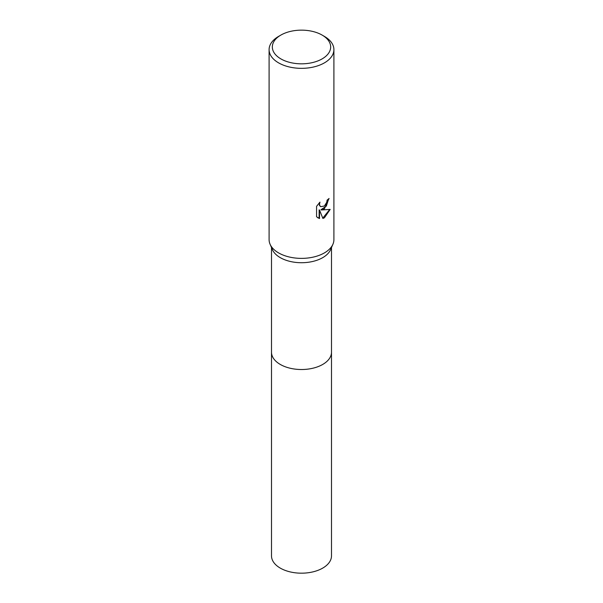 <?xml version="1.0" encoding="UTF-8"?>
<svg xmlns="http://www.w3.org/2000/svg" width="603" height="603" viewBox="0 0 603 603"><rect width="100%" height="100%" fill="white"/><g stroke="black" fill="none" stroke-linecap="round" stroke-linejoin="round"><path stroke-width="0.9" d="M322.123 35.08L324.414 36.406A32.404 18.708 180 0 1 333.904 49.634L333.904 239.67A32.404 18.708 180 0 1 332.939 244.207L330.602 249.604A29.999 17.321 180 0 1 322.711 257.654A29.999 17.321 180 0 1 293.488 262.094A29.999 17.321 180 0 1 272.398 249.604L270.061 244.207A32.404 18.708 180 0 1 269.096 239.67L269.096 49.634A32.404 18.708 180 0 1 278.586 36.406L280.877 35.08A29.163 16.839 180 0 1 322.123 35.08A29.163 16.839 180 0 1 322.123 58.89A29.163 16.839 180 0 1 280.877 58.89A29.163 16.839 180 0 1 280.877 35.08L278.586 36.406M331.499 351.964A29.999 17.321 180 0 1 331.499 352.197A29.999 17.321 180 0 1 322.711 364.446A29.999 17.321 180 0 1 290.02 368.199A29.999 17.321 180 0 1 271.501 352.197L271.501 247.531M332.939 244.207A32.404 18.708 180 0 1 324.414 252.898A32.404 18.708 180 0 1 292.847 257.7A32.404 18.708 180 0 1 270.061 244.207M324.414 208.811L321.309 209.972L330.188 209.407L324.414 217.811L322.884 218.452L319.53 210.063L319.53 218.527L316.567 216.786L316.567 206.347L319.974 202.126L319.515 204.198L319.846 205.691L320.773 206.678L324.414 206.007L326.751 202.261L327.097 200.098A32.404 18.708 0 0 0 329.065 198.455L324.414 208.811M333.904 49.634A32.404 18.708 180 0 1 324.414 62.863A32.404 18.708 180 0 1 289.101 66.918A32.404 18.708 180 0 1 269.096 49.634M328.658 198.824L326.366 206.053L320.924 209.754L321.309 209.972M322.771 218.143L329.675 209.535M317.773 217.773L319.138 218.301L319.138 209.844L319.53 210.063M319.138 218.301L319.53 218.527M320.585 206.558L319.462 205.465L319.273 202.842M331.499 352.197L331.499 555.86A29.999 17.321 180 0 1 312.98 571.863A29.999 17.321 180 0 1 280.289 568.109A29.999 17.321 180 0 1 271.501 555.86L271.501 352.197A29.999 17.321 180 0 0 280.289 364.446A29.999 17.321 180 0 0 312.98 368.199A29.999 17.321 180 0 0 331.499 352.197L331.499 247.531M320.773 206.678L320.389 206.452"/></g></svg>
